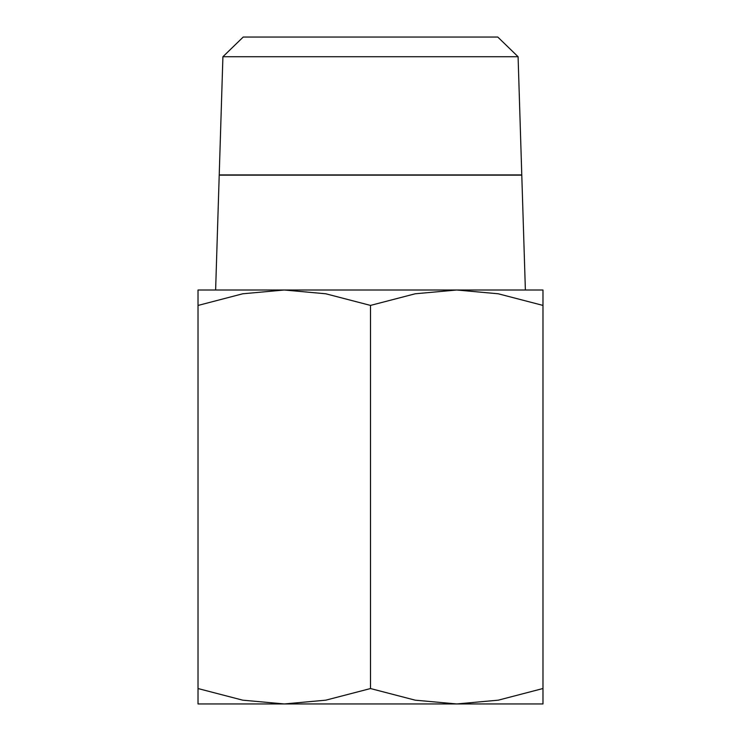 <?xml version="1.0" encoding="UTF-8"?>
<svg xmlns="http://www.w3.org/2000/svg" width="741" height="741" viewBox="0 0 741 741"><rect width="100%" height="100%" fill="white"/><g stroke="black" fill="none" stroke-linecap="round" stroke-linejoin="round"><path stroke-width="1.11" d="M542.977 703.95L456.734 703.95L415.192 700.171L370.5 688.546L325.808 700.171L284.266 703.95L242.724 700.171L198.023 688.546C198.023 709.174 198.023 709.174 198.023 688.519L198.023 305.412C198.023 284.794 198.023 284.794 198.023 305.449L242.724 293.788L284.266 290.009L325.808 293.788L370.5 305.412L415.192 293.788L456.734 290.009L498.276 293.788L542.977 305.412C542.977 284.794 542.977 284.794 542.977 305.449L542.977 688.546C542.977 709.174 542.977 709.174 542.977 688.519L498.276 700.171L456.734 703.95L198.023 703.95M542.977 290.009L198.023 290.009M370.5 56.733L518.089 56.733L521.775 174.913L219.225 174.913L222.911 56.733L370.5 56.733M222.911 56.733L243.215 37.05L497.785 37.05L518.089 56.733M525.378 290.009L521.784 175.145L219.216 175.145L215.622 290.009M370.5 305.412L370.5 688.546"/></g></svg>
